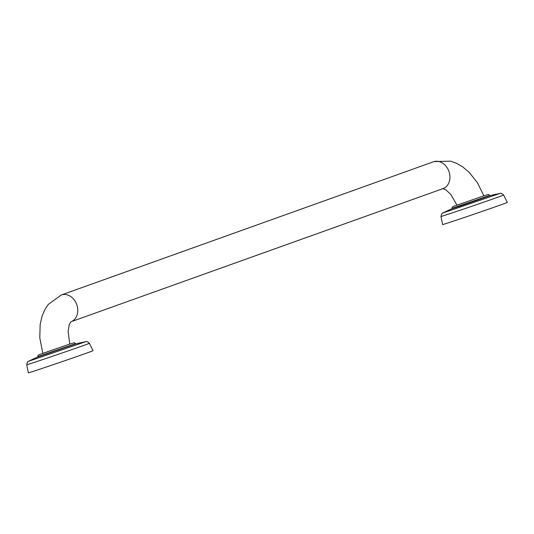 <?xml version="1.0" encoding="UTF-8"?>
<svg xmlns="http://www.w3.org/2000/svg" width="534" height="534" viewBox="0 0 534 534"><rect width="100%" height="100%" fill="white"/><g stroke="black" fill="none" stroke-linecap="round" stroke-linejoin="round"><path stroke-width="0.8" d="M489.945 195.704L459.754 206.224L452.211 208.627L452.098 208.3L489.838 195.384L489.945 195.704M452.198 208.594L489.938 195.678M503.649 195.01A33.135 0.347 -18.9 0 1 486.407 201.245A33.135 0.347 -18.9 0 1 453.486 212.479A33.135 0.347 -18.9 0 1 440.957 216.477L442.613 224.56A34.189 0.36 161.1 0 0 455.535 220.435A34.189 0.36 -18.9 0 0 489.464 208.861A34.189 0.36 -18.9 0 0 507.3 202.413L503.649 195.01C501.66 193.348 500.398 192.834 499.857 193.475A224.34 224.34 0 0 0 490.025 195.651M442.893 188.642L445.937 189.917L450.776 194.416L456.997 205.183L478.591 197.667M433.248 161.855A14.244 11.361 70.3 0 1 433.428 161.782A14.244 11.361 70.3 0 1 433.615 161.722A14.244 11.361 70.3 0 1 448.967 171.487A14.244 11.361 70.3 0 1 443.033 188.609L70.922 321.795A14.244 11.361 70.3 0 0 76.769 304.647A14.244 11.361 70.3 0 0 61.437 294.935A14.244 11.361 70.3 0 0 61.25 294.995L48.287 304.4L44.976 309.393L42.099 316.041L40.157 324.392L39.796 337.828L42.827 353.421L64.427 345.899M37.947 356.866L75.768 343.923L37.954 356.899L37.847 356.572L75.581 343.656L74.313 342.728L69.767 344.07L38.942 354.716L37.947 355.457L37.847 356.572M89.392 343.282A33.135 0.347 -18.9 0 1 72.15 349.516A33.135 0.347 -18.9 0 1 39.229 360.75A33.135 0.347 -18.9 0 1 26.7 364.742L28.355 372.832A34.189 0.36 161.1 0 0 41.278 368.707A34.189 0.36 -18.9 0 0 75.207 357.126A34.189 0.36 -18.9 0 0 93.043 350.684L89.392 343.282C87.402 341.613 86.141 341.106 85.6 341.747A224.34 224.34 0 0 0 75.768 343.923M452.118 208.634A224.34 224.34 0 0 0 443.013 212.939L499.857 193.475M452.098 208.3L452.205 207.185L453.192 206.444L483.924 195.831L488.563 194.456L489.838 195.384M37.861 356.906A224.34 224.34 0 0 0 28.756 361.211L85.6 341.747M440.957 216.477C441.511 213.94 442.192 212.759 443.013 212.939M61.25 294.995L434.002 161.588L450.676 161.168L456.316 163.19L462.598 166.795L469.152 172.315L477.316 182.575L483.971 195.945M70.848 321.822L69.253 324.699L68.098 331.247L69.8 344.19M26.7 364.742C27.254 362.212 27.935 361.031 28.756 361.211"/></g></svg>
